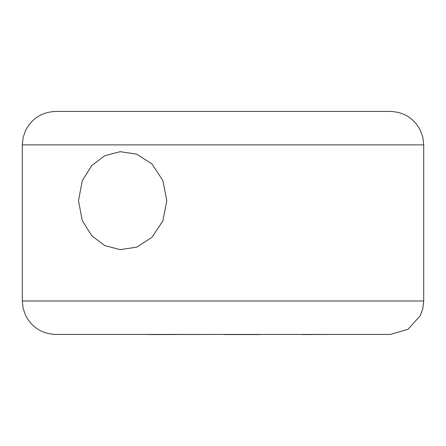 <?xml version="1.0" encoding="UTF-8"?>
<svg xmlns="http://www.w3.org/2000/svg" width="446" height="446" viewBox="0 0 446 446"><rect width="100%" height="100%" fill="white"/><g stroke="black" fill="none" stroke-linecap="round" stroke-linejoin="round"><path stroke-width="0.67" d="M423.7 144.883L422.836 137.329L420.288 130.165C413.838 118.212 403.825 111.968 390.25 111.433L55.75 111.433C42.175 111.968 32.162 118.212 25.712 130.165L23.164 137.329L22.3 144.883L423.7 144.883L423.7 300.983L22.3 300.983L22.3 144.883M166.804 200.633L162.868 220.943L151.88 237.395L136.716 247.151L120.203 249.66L104.721 245.573L91.748 235.744L82.265 220.547L78.49 200.633L82.276 180.702L91.759 165.55L104.754 155.71L120.219 151.673L136.688 154.171L151.88 163.883L162.796 180.357L166.804 200.633M22.3 300.983L23.164 308.537L25.712 315.701C32.162 327.654 42.175 333.898 55.75 334.433L390.25 334.433L407.951 329.365L420.288 315.701L422.836 308.537L423.7 300.983M259.098 334.567L224.377 334.567M262.159 334.433L259.187 334.433M223.028 334.433L150.341 334.567M334.06 334.433L302.46 334.567M301.853 334.433L263.653 334.433M113.602 334.567L113.301 334.433M113.39 334.433L148.172 334.433M148.128 334.567L148.574 334.567"/></g></svg>
